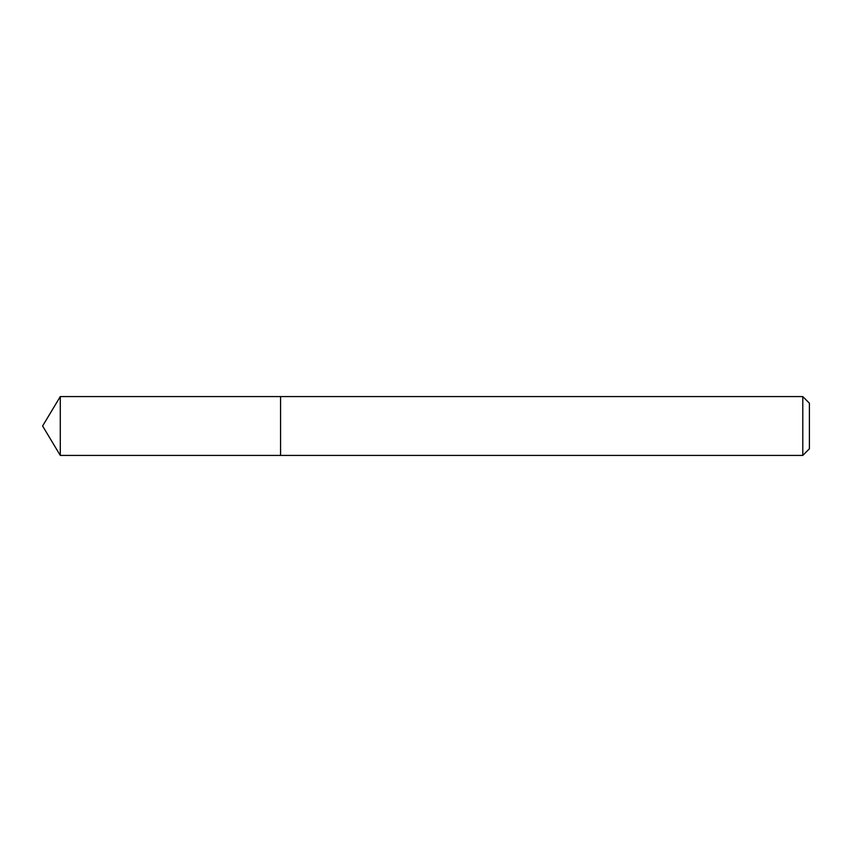 <?xml version="1.0" encoding="UTF-8"?>
<svg xmlns="http://www.w3.org/2000/svg" width="852" height="852" viewBox="0 0 852 852"><rect width="100%" height="100%" fill="white"/><g stroke="black" fill="none" stroke-linecap="round" stroke-linejoin="round"><path stroke-width="1.28" d="M802.786 455.415L809.4 448.802L809.4 403.198L802.786 396.585L60.279 396.585L60.279 455.415L280.574 455.415L280.574 396.585L280.574 455.415L802.786 455.415L802.786 396.585M60.279 455.415L42.6 426L60.279 396.585"/></g></svg>
